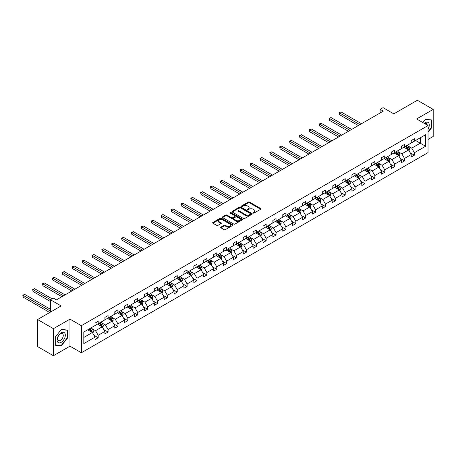 <?xml version="1.0" encoding="UTF-8"?>
<svg xmlns="http://www.w3.org/2000/svg" width="456" height="456" viewBox="0 0 456 456"><rect width="100%" height="100%" fill="white"/><g stroke="black" fill="none" stroke-linecap="round" stroke-linejoin="round"><path stroke-width="0.68" d="M253.2 213.055A0.616 0.353 0 0 0 254.072 213.055L260.678 209.241A0.878 0.507 0 0 0 260.935 208.882A0.878 0.507 0 0 0 260.678 208.523L249.489 202.059A0.878 0.507 0 0 0 248.246 202.059L241.64 205.873A0.616 0.353 0 0 0 242.506 206.374L243.361 205.884A2.816 1.624 0 0 1 247.34 205.884L248.275 206.42A2.816 1.624 0 0 1 249.101 207.571A2.816 1.624 0 0 1 248.275 208.717L247.42 209.213A0.616 0.353 0 0 0 248.292 209.714L249.147 209.224A2.816 1.624 0 0 1 253.126 209.224L254.055 209.76A2.816 1.624 0 0 1 254.881 210.911A2.816 1.624 0 0 1 254.055 212.057L253.2 212.553A0.616 0.353 0 0 0 253.2 213.055L253.2 212.553M428.036 139.445L433.2 136.464L433.2 109.406L417.365 100.263L393.802 113.863L383.034 107.65L380.15 109.315L380.15 112.968M53.409 355.737L69.967 346.172L69.967 319.114L53.409 328.673L53.409 355.737L37.569 346.594L37.569 319.536L61.132 305.93L50.365 299.712L50.365 312.149M53.409 328.673L37.569 319.536M220.949 227.116A0.878 0.507 0 0 0 220.693 227.476A0.878 0.507 0 0 0 220.949 227.835L224.09 229.647A0.878 0.507 0 0 0 225.332 229.647L232.668 225.412A0.878 0.507 0 0 0 232.925 225.053A0.878 0.507 0 0 0 232.668 224.694L221.479 218.23A0.878 0.507 0 0 0 220.237 218.23L212.901 222.465A0.878 0.507 0 0 0 212.638 222.824A0.878 0.507 0 0 0 212.901 223.183L216.691 225.372A0.878 0.507 0 0 0 217.934 225.372L221.075 223.56A0.878 0.507 0 0 0 221.331 223.201A0.878 0.507 0 0 0 221.075 222.841L219.194 221.758A2.354 1.357 0 0 1 218.504 220.795A2.354 1.357 0 0 1 219.957 219.541A2.354 1.357 0 0 1 222.522 219.838L229.887 224.09A2.354 1.357 0 0 1 230.576 225.053A2.354 1.357 0 0 1 229.123 226.307A2.354 1.357 0 0 1 226.564 226.011L225.332 225.304A0.878 0.507 0 0 0 224.09 225.304L220.949 227.116L220.949 227.835L224.09 226.033L224.09 225.304M50.365 299.712L53.249 298.047L56.413 299.877L383.319 111.139L380.15 109.315M69.967 319.114L81.373 325.698L428.036 125.548L428.036 152.612L81.373 352.756L81.373 325.698M433.2 109.406L416.636 118.965L428.036 125.548M243.424 218.481A0.878 0.507 0 0 0 244.667 218.481L252.003 214.246A0.878 0.507 0 0 0 252.265 213.887A0.878 0.507 0 0 0 252.003 213.528L240.814 207.07A0.878 0.507 0 0 0 239.571 207.07L232.235 211.305A0.878 0.507 0 0 0 231.979 211.664A0.878 0.507 0 0 0 232.235 212.023L243.424 218.481M230.337 213.186A0.616 0.353 0 0 1 230.958 213.271L230.958 212.542L242.335 219.108A0.878 0.507 0 0 1 242.598 219.467A0.878 0.507 0 0 1 242.335 219.826L235 224.067A0.878 0.507 0 0 1 233.757 224.067L222.568 217.603L222.568 216.885A0.878 0.507 0 0 0 222.311 217.244A0.878 0.507 0 0 0 222.568 217.603M222.568 216.885L225.709 215.072A0.878 0.507 0 0 1 226.951 215.072L231.488 217.694A0.878 0.507 0 0 0 232.731 217.694L234.817 216.492A0.878 0.507 0 0 0 235.074 216.133A0.878 0.507 0 0 0 234.817 215.773L230.092 213.043A0.616 0.353 0 0 1 230.958 212.542M83.813 332.042L95.019 325.567L95.019 323.116L98.188 321.292L98.188 323.737L104.903 319.861L104.903 317.41L108.072 315.586L108.072 318.037L114.787 314.155L114.787 311.71L117.95 309.88L117.95 312.332L124.665 308.455L124.665 306.005L127.834 304.175L127.834 306.626L134.548 302.75L134.548 300.299L137.712 298.469L137.712 300.92L144.427 297.044L144.427 294.593L147.596 292.763L147.596 295.214L154.31 291.338L154.31 288.887L157.474 287.058L157.474 289.509L164.189 285.633L164.189 283.182L167.358 281.358L167.358 283.803L174.072 279.927L174.072 277.476L177.236 275.652L177.236 278.103L183.95 274.221L183.95 271.776L187.12 269.946L187.12 272.397L193.834 268.521L193.834 266.07L197.003 264.241L197.003 266.692L203.712 262.816L203.712 260.365L206.881 258.535L206.881 260.986L213.596 257.11L213.596 254.659L216.765 252.829L216.765 255.28L223.48 251.404L223.48 248.953L226.643 247.123L226.643 249.575L233.358 245.698L233.358 243.247L236.527 241.423L236.527 243.869L243.242 239.993L243.242 237.542L246.405 235.718L246.405 238.169L253.12 234.287L253.12 231.842L256.289 230.012L256.289 232.463L263.004 228.587L263.004 226.136L266.167 224.306L266.167 226.757L272.882 222.881L272.882 220.43L276.051 218.601L276.051 221.052L282.766 217.176L282.766 214.725L285.929 212.895L285.929 215.346L292.644 211.47L292.644 209.019L295.813 207.189L295.813 209.64L302.527 205.764L302.527 203.313L305.697 201.489L305.697 203.935L312.406 200.059L312.406 197.613L315.575 195.784L315.575 198.235L322.289 194.359L322.289 191.908L325.459 190.078L325.459 192.529L332.173 188.653L332.173 186.202L335.337 184.372L335.337 186.823L342.051 182.947L342.051 180.496L345.22 178.666L345.22 181.117L351.935 177.241L351.935 174.79L355.099 172.961L355.099 175.412L361.813 171.536L361.813 169.085L364.982 167.255L364.982 169.706L371.697 165.83L371.697 163.379L374.86 161.555L374.86 164L381.575 160.124L381.575 157.679L384.744 155.849L384.744 158.3L391.459 154.424L391.459 151.973L394.622 150.144L394.622 152.595L401.337 148.719L401.337 146.268L404.506 144.438L404.506 146.889L411.221 143.013L411.221 140.562L414.39 138.732L414.39 141.183L425.602 134.708L425.602 146.268L414.39 152.737L414.39 155.188L411.221 157.018L411.221 154.567L404.506 158.443L404.506 160.894L401.337 162.724L401.337 160.273L394.622 164.149L394.622 166.6L391.459 168.429L391.459 165.978L384.744 169.854L384.744 172.305L381.575 174.135L381.575 171.684L374.86 175.56L374.86 178.011L371.697 179.835L371.697 177.39L364.982 181.266L364.982 183.717L361.813 185.541L361.813 183.09L355.099 186.971L355.099 189.417L351.935 191.246L351.935 188.795L345.22 192.671L345.22 195.122L342.051 196.952L342.051 194.501L335.337 198.377L335.337 200.828L332.173 202.658L332.173 200.207L325.459 204.083L325.459 206.534L322.289 208.363L322.289 205.912L315.575 209.788L315.575 212.239L312.406 214.069L312.406 211.618L305.697 215.494L305.697 217.945L302.527 219.769L302.527 217.324L295.813 221.2L295.813 223.651L292.644 225.475L292.644 223.024L285.929 226.906L285.929 229.351L282.766 231.181L282.766 228.73L276.051 232.606L276.051 235.057L272.882 236.886L272.882 234.435L266.167 238.311L266.167 240.762L263.004 242.592L263.004 240.141L256.289 244.017L256.289 246.468L253.12 248.298L253.12 245.847L246.405 249.723L246.405 252.174L243.242 254.003L243.242 251.552L236.527 255.428L236.527 257.879L233.358 259.703L233.358 257.258L226.643 261.134L226.643 263.585L223.48 265.409L223.48 262.958L216.765 266.84L216.765 269.285L213.596 271.115L213.596 268.664L206.881 272.54L206.881 274.991L203.712 276.82L203.712 274.37L197.003 278.245L197.003 280.696L193.834 282.526L193.834 280.075L187.12 283.951L187.12 286.402L183.95 288.232L183.95 285.781L177.236 289.657L177.236 292.108L174.072 293.938L174.072 291.487L167.358 295.363L167.358 297.814L164.189 299.638L164.189 297.192L157.474 301.068L157.474 303.519L154.31 305.343L154.31 302.892L147.596 306.774L147.596 309.219L144.427 311.049L144.427 308.598L137.712 312.474L137.712 314.925L134.548 316.755L134.548 314.304L127.834 318.18L127.834 320.631L124.665 322.46L124.665 320.009L117.95 323.885L117.95 326.336L114.787 328.166L114.787 325.715L108.072 329.591L108.072 332.042L104.903 333.872L104.903 331.421L98.188 335.297L98.188 337.748L95.019 339.572L95.019 337.127L83.813 343.596L83.813 332.042M97.555 324.108L102.241 326.809L95.526 330.685L91.861 328.571M95.526 330.685L98.188 335.297M102.241 326.809L104.903 331.421M95.019 324.985L95.526 325.276L98.188 323.737M107.434 318.402L112.125 321.104L105.41 324.985L101.745 322.865M105.41 324.985L108.072 329.591M112.125 321.104L114.787 325.715M104.903 319.28L105.41 319.57L108.072 318.037M117.317 312.696L122.003 315.404L115.288 319.28L111.623 317.159M115.288 319.28L117.95 323.885M122.003 315.404L124.665 320.009M114.787 313.574L115.288 313.865L117.95 312.332M127.201 306.991L131.887 309.698L125.172 313.574L121.507 311.454M125.172 313.574L127.834 318.18M131.887 309.698L134.548 314.304M124.665 307.868L125.172 308.159L127.834 306.626M137.079 301.285L141.765 303.992L135.056 307.868L131.385 305.754M135.056 307.868L137.712 312.474M141.765 303.992L144.427 308.598M134.548 302.163L135.056 302.453L137.712 300.92M146.963 295.579L151.648 298.287L144.934 302.163L141.269 300.048M144.934 302.163L147.596 306.774M151.648 298.287L154.31 302.892M144.427 296.457L144.934 296.753L147.596 295.214M156.841 289.873L161.532 292.581L154.818 296.457L151.147 294.342M154.818 296.457L157.474 301.068M161.532 292.581L164.189 297.192M154.31 290.751L154.818 291.048L157.474 289.509M166.725 284.173L171.41 286.875L164.696 290.751L161.031 288.637M164.696 290.751L167.358 295.363M171.41 286.875L174.072 291.487M164.189 285.051L164.696 285.342L167.358 283.803M176.603 278.468L181.294 281.17L174.58 285.051L170.915 282.931M174.58 285.051L177.236 289.657M181.294 281.17L183.95 285.781M174.072 279.346L174.58 279.636L177.236 278.103M186.487 272.762L191.172 275.47L184.458 279.346L180.793 277.225M184.458 279.346L187.12 283.951M191.172 275.47L193.834 280.075M183.95 273.64L184.458 273.931L187.12 272.397M196.365 267.056L201.056 269.764L194.341 273.64L190.676 271.519M194.341 273.64L197.003 278.245M201.056 269.764L203.712 274.37M193.834 267.934L194.341 268.225L197.003 266.692M206.249 261.351L210.934 264.058L204.22 267.934L200.554 265.82M204.22 267.934L206.881 272.54M210.934 264.058L213.596 268.664M203.712 262.228L204.22 262.519L206.881 260.986M216.133 255.645L220.818 258.352L214.103 262.228L210.438 260.114M214.103 262.228L216.765 266.84M220.818 258.352L223.48 262.958M213.596 256.523L214.103 256.819L216.765 255.28M226.011 249.939L230.696 252.647L223.981 256.523L220.316 254.408M223.981 256.523L226.643 261.134M230.696 252.647L233.358 257.258M223.48 250.817L223.981 251.113L226.643 249.575M235.894 244.239L240.58 246.941L233.865 250.817L230.2 248.702M233.865 250.817L236.527 255.428M240.58 246.941L243.242 251.552M233.358 245.117L233.865 245.408L236.527 243.869M245.773 238.534L250.458 241.241L243.749 245.117L240.078 242.997M243.749 245.117L246.405 249.723M250.458 241.241L253.12 245.847M243.242 239.411L243.749 239.702L246.405 238.169M255.656 232.828L260.342 235.535L253.627 239.411L249.962 237.291M253.627 239.411L256.289 244.017M260.342 235.535L263.004 240.141M253.12 233.706L253.627 233.996L256.289 232.463M265.534 227.122L270.226 229.83L263.511 233.706L259.84 231.591M263.511 233.706L266.167 238.311M270.226 229.83L272.882 234.435M263.004 228L263.511 228.291L266.167 226.757M275.418 221.416L280.104 224.124L273.389 228L269.724 225.885M273.389 228L276.051 232.606M280.104 224.124L282.766 228.73M272.882 222.294L273.389 222.585L276.051 221.052M285.296 215.711L289.987 218.418L283.273 222.294L279.608 220.18M283.273 222.294L285.929 226.906M289.987 218.418L292.644 223.024M282.766 216.589L283.273 216.885L285.929 215.346M295.18 210.005L299.866 212.713L293.151 216.589L289.486 214.474M293.151 216.589L295.813 221.2M299.866 212.713L302.527 217.324M292.644 210.883L293.151 211.179L295.813 209.64M305.058 204.305L309.749 207.007L303.035 210.883L299.37 208.768M303.035 210.883L305.697 215.494M309.749 207.007L312.406 211.618M302.527 205.183L303.035 205.474L305.697 203.935M314.942 198.599L319.627 201.307L312.913 205.183L309.248 203.062M312.913 205.183L315.575 209.788M319.627 201.307L322.289 205.912M312.406 199.477L312.913 199.768L315.575 198.235M324.826 192.894L329.511 195.601L322.797 199.477L319.132 197.357M322.797 199.477L325.459 204.083M329.511 195.601L332.173 200.207M322.289 193.771L322.797 194.062L325.459 192.529M334.704 187.188L339.389 189.895L332.675 193.771L329.01 191.657M332.675 193.771L335.337 198.377M339.389 189.895L342.051 194.501M332.173 188.066L332.675 188.356L335.337 186.823M344.588 181.482L349.273 184.19L342.559 188.066L338.893 185.951M342.559 188.066L345.22 192.671M349.273 184.19L351.935 188.795M342.051 182.36L342.559 182.651L345.22 181.117M354.466 175.777L359.157 178.484L352.442 182.36L348.772 180.245M352.442 182.36L355.099 186.971M359.157 178.484L361.813 183.09M351.935 176.654L352.442 176.951L355.099 175.412M364.35 170.071L369.035 172.778L362.32 176.654L358.655 174.54M362.32 176.654L364.982 181.266M369.035 172.778L371.697 177.39M361.813 170.949L362.32 171.245L364.982 169.706M374.228 164.371L378.919 167.073L372.204 170.949L368.533 168.834M372.204 170.949L374.86 175.56M378.919 167.073L381.575 171.684M371.697 165.249L372.204 165.539L374.86 164M384.112 158.665L388.797 161.373L382.082 165.249L378.417 163.128M382.082 165.249L384.744 169.854M388.797 161.373L391.459 165.978M381.575 159.543L382.082 159.834L384.744 158.3M393.99 152.959L398.681 155.667L391.966 159.543L388.301 157.423M391.966 159.543L394.622 164.149M398.681 155.667L401.337 160.273M391.459 153.837L391.966 154.128L394.622 152.595M403.873 147.254L408.559 149.961L401.844 153.837L398.179 151.723M401.844 153.837L404.506 158.443M408.559 149.961L411.221 154.567M401.337 148.132L401.844 148.422L404.506 146.889M415.593 140.488L420.278 143.195L411.728 148.132L408.063 146.017M411.728 148.132L414.39 152.737M425.602 146.268L420.278 143.195L420.278 137.78L425.602 134.708M69.967 346.172L81.373 352.756M411.221 142.426L411.728 142.722L414.39 141.183M83.813 337.451L92.363 332.515L87.672 329.808M92.363 332.515L95.019 337.127M410.178 152.76L414.39 155.188M400.294 158.466L404.506 160.894M390.416 164.166L394.622 166.6M380.532 169.871L384.744 172.305M370.648 175.577L374.86 178.011M360.77 181.283L364.982 183.717M350.886 186.988L355.099 189.417M341.008 192.694L345.22 195.122M331.124 198.394L335.337 200.828M321.246 204.1L325.459 206.534M311.362 209.806L315.575 212.239M301.484 215.511L305.697 217.945M291.601 221.217L295.813 223.651M281.722 226.923L285.929 229.351M271.839 232.628L276.051 235.057M261.955 238.328L266.167 240.762M252.077 244.034L256.289 246.468M242.193 249.74L246.405 252.174M232.315 255.445L236.527 257.879M222.431 261.151L226.643 263.585M212.553 266.857L216.765 269.285M202.669 272.563L206.881 274.991M192.791 278.263L197.003 280.696M182.907 283.968L187.12 286.402M173.023 289.674L177.236 292.108M163.145 295.38L167.358 297.814M153.262 301.085L157.474 303.519M143.383 306.791L147.596 309.219M133.5 312.497L137.712 314.925M123.622 318.197L127.834 320.631M113.738 323.902L117.95 326.336M103.86 329.608L108.072 332.042M93.976 335.314L98.188 337.748M428.036 132.229L431.393 128.05L431.393 119.905L425.283 119.358L422.758 122.499M67.437 338.181L67.437 330.03L61.326 329.488L55.21 337.092L55.21 345.238L61.326 345.785L67.437 338.181L67.117 337.999M253.45 213.14L254.055 212.787A2.816 1.624 0 0 0 254.881 211.641L254.881 210.911M249.101 207.571L249.101 208.301A2.816 1.624 0 0 1 248.275 209.452L247.665 209.8M260.667 209.247L249.489 202.795A0.878 0.507 0 0 0 248.246 202.795L241.885 206.465M251.991 214.252L240.814 207.799A0.878 0.507 0 0 0 239.571 207.799L232.246 212.029M250.452 214.138A0.616 0.353 0 0 0 250.452 213.636L240.625 207.964A0.616 0.353 0 0 0 239.759 207.964L238.858 208.483A2.816 1.624 0 0 0 238.032 209.635A2.816 1.624 0 0 0 238.858 210.78L245.573 214.662A2.816 1.624 0 0 0 249.552 214.662L250.452 214.138L250.452 214.873A0.616 0.353 0 0 0 250.629 214.622L250.629 213.887M238.032 209.635L238.032 210.364A2.816 1.624 0 0 0 238.858 211.516L238.858 210.78M250.452 214.873L249.552 215.392A2.816 1.624 0 0 1 245.573 215.392L238.858 211.516M222.579 217.609L225.709 215.802L225.709 215.072M235.074 216.133L235.074 216.862A0.878 0.507 0 0 1 234.817 217.221L232.731 218.424A0.878 0.507 0 0 1 231.488 218.424L226.951 215.802A0.878 0.507 0 0 0 225.709 215.802M230.958 213.271L242.324 219.838M236.197 220.413A2.354 1.357 0 0 0 238.762 220.704A2.354 1.357 0 0 0 240.215 219.45A2.354 1.357 0 0 0 239.525 218.492L236.926 216.993A0.878 0.507 0 0 0 235.684 216.993L233.603 218.196A0.878 0.507 0 0 0 233.347 218.555A0.878 0.507 0 0 0 233.603 218.914L236.197 220.413L236.197 221.143A2.354 1.357 0 0 0 238.762 221.439A2.354 1.357 0 0 0 240.215 220.185L240.215 219.45M233.347 218.555L233.347 219.285A0.878 0.507 0 0 0 233.603 219.644L233.603 218.914M236.197 221.143L233.603 219.644M230.576 225.053L230.576 225.783A2.354 1.357 0 0 1 229.123 227.037A2.354 1.357 0 0 1 226.564 226.74L225.332 226.033A0.878 0.507 0 0 0 224.09 226.033M218.504 220.795L218.504 221.53A2.354 1.357 0 0 0 219.194 222.488L219.194 221.758M221.063 223.571L219.194 222.488M232.657 225.418L221.479 218.965A0.878 0.507 0 0 0 220.237 218.965L212.912 223.189M431.08 127.868L431.393 128.05M60.676 345.414L61.326 345.785M409.043 150.793L409.625 149.112A2.371 1.368 -120 0 0 408.867 147.088L407.442 145.19M404.894 147.841L404.278 147.02M361.5 123.741L340.928 111.868L339.349 112.78L339.349 114.61L358.33 125.571M408.211 149.756L408.342 149.215A2.371 1.368 -120 0 0 407.664 147.784L406.239 145.886M405.646 146.228L407.214 148.32A1.208 0.695 60 0 1 407.43 148.685L408.342 149.215M405.481 146.325L406.906 148.223A2.371 1.368 60 0 1 407.493 149.346M339.349 114.61L339.002 112.581L359.915 124.653M339.002 112.581L340.928 111.868M399.16 156.499L399.741 154.818A2.371 1.368 -120 0 0 398.983 152.794L397.564 150.896M395.016 153.547L394.394 152.726M351.616 129.447L331.05 117.568L329.466 118.486L329.466 120.316L348.447 131.271M398.327 155.462L398.464 154.92A2.371 1.368 -120 0 0 397.78 153.49L396.361 151.591M395.762 151.933L397.33 154.025A1.208 0.695 60 0 1 397.552 154.39L398.464 154.92M395.597 152.03L397.022 153.928A2.371 1.368 60 0 1 397.615 155.051M329.466 120.316L329.118 118.286L350.031 130.359M329.118 118.286L331.05 117.568M389.281 162.205L389.863 160.523A2.371 1.368 -120 0 0 389.105 158.5L387.68 156.602M385.132 159.252L384.516 158.431M341.738 135.147L321.166 123.274L319.588 124.192L319.588 126.016L338.569 136.977M388.449 161.167L388.58 160.62A2.371 1.368 -120 0 0 387.902 159.195L386.477 157.297M385.884 157.639L387.452 159.731A1.208 0.695 60 0 1 387.668 160.096L388.58 160.62M385.719 157.736L387.138 159.634A2.371 1.368 60 0 1 387.731 160.757M319.588 126.016L319.234 123.986L340.153 136.065M319.234 123.986L321.166 123.274M428.036 129.162A5.825 3.363 120 0 0 428.72 127.754A5.825 3.363 120 0 0 428.463 122.692A5.825 3.363 120 0 0 424.217 123.342M427.209 125.075A3.984 2.303 120 0 0 426.4 123.547A3.984 2.303 120 0 0 424.673 123.604M422.769 122.51L425.157 119.535L431.08 120.065L431.08 127.965L428.036 131.744M430.686 119.837L431.08 120.065M64.763 337.879A5.825 3.363 120 0 0 63.259 332.259A5.825 3.363 120 0 0 57.633 337.246A5.825 3.363 120 0 0 59.137 342.866A5.825 3.363 120 0 0 64.763 337.879M62.888 337.349A3.984 2.303 120 0 0 62.443 333.678A3.984 2.303 120 0 0 58.009 336.91A3.984 2.303 120 0 0 58.453 340.581A3.984 2.303 120 0 0 62.888 337.349M55.273 344.93L55.273 337.035L61.195 329.665L67.117 330.195L67.117 338.09L61.195 345.46L55.21 344.896M66.73 329.967L67.117 330.195M379.398 167.911L379.979 166.229A2.371 1.368 -120 0 0 379.221 164.206L377.802 162.307M375.248 164.958L374.632 164.137M331.854 140.853L311.288 128.98L309.704 129.897L309.704 131.721L328.685 142.682M378.565 166.873L378.697 166.326A2.371 1.368 -120 0 0 378.018 164.901L376.599 163.003M376 163.345L377.568 165.437A1.208 0.695 60 0 1 377.79 165.802L378.697 166.326M375.835 163.442L377.26 165.34A2.371 1.368 60 0 1 377.853 166.457M309.704 131.721L309.356 129.692L330.269 141.77M309.356 129.692L311.288 128.98M369.52 173.616L370.101 171.929A2.371 1.368 -120 0 0 369.343 169.911L367.918 168.013M365.37 170.664L364.754 169.837M321.97 146.558L301.405 134.685L299.82 135.597L299.82 137.427L318.807 148.388M368.687 172.579L368.818 172.032A2.371 1.368 -120 0 0 368.14 170.607L366.715 168.709M366.122 169.051L367.684 171.137A1.208 0.695 60 0 1 367.906 171.507L368.818 172.032M365.957 169.147L367.376 171.046A2.371 1.368 60 0 1 367.969 172.163M299.82 137.427L299.472 135.398L320.391 147.476M299.472 135.398L301.405 134.685M359.636 179.316L360.217 177.635A2.371 1.368 -120 0 0 359.459 175.617L358.04 173.719M355.486 176.369L354.871 175.543M312.092 152.264L291.526 140.391L289.942 141.303L289.942 143.133L308.923 154.094M358.804 178.285L358.935 177.737A2.371 1.368 -120 0 0 358.256 176.312L356.837 174.409M356.239 174.756L357.806 176.842A1.208 0.695 60 0 1 358.023 177.213L358.935 177.737M356.073 174.847L357.498 176.746A2.371 1.368 60 0 1 358.091 177.868M289.942 143.133L289.594 141.103L310.507 153.176M289.594 141.103L291.526 140.391M349.752 185.022L350.339 183.34A2.371 1.368 -120 0 0 349.581 181.317L348.156 179.419M345.608 182.075L344.992 181.249M302.208 157.97L281.643 146.097L280.058 147.009L280.058 148.838L299.045 159.799M348.92 183.985L349.057 183.443A2.371 1.368 -120 0 0 348.378 182.012L346.953 180.114M346.36 180.462L347.922 182.548A1.208 0.695 60 0 1 348.145 182.919L349.057 183.443M346.195 180.553L347.614 182.451A2.371 1.368 60 0 1 348.207 183.574M280.058 148.838L279.71 146.809L300.629 158.882M279.71 146.809L281.643 146.097M339.874 190.728L340.455 189.046A2.371 1.368 -120 0 0 339.697 187.023L338.278 185.125M335.724 187.775L335.109 186.954M292.33 163.675L271.765 151.802L270.18 152.714L270.18 154.544L289.161 165.505M339.042 189.69L339.173 189.149A2.371 1.368 -120 0 0 338.494 187.718L337.075 185.82M336.477 186.162L338.044 188.254A1.208 0.695 60 0 1 338.261 188.619L339.173 189.149M336.311 186.259L337.736 188.157A2.371 1.368 60 0 1 338.323 189.28M270.18 154.544L269.832 152.515L290.746 164.587M269.832 152.515L271.765 151.802M329.99 196.433L330.577 194.752A2.371 1.368 -120 0 0 329.819 192.728L328.394 190.83M325.846 193.481L325.225 192.66M282.446 169.381L261.881 157.502L260.296 158.42L260.296 160.25L279.283 171.205M329.158 195.396L329.295 194.855A2.371 1.368 -120 0 0 328.611 193.424L327.191 191.526M326.599 191.868L328.16 193.96A1.208 0.695 60 0 1 328.383 194.324L329.295 194.855M326.433 191.965L327.853 193.863A2.371 1.368 60 0 1 328.445 194.986M260.296 160.25L259.948 158.221L280.862 170.293M259.948 158.221L261.881 157.502M320.112 202.139L320.693 200.458A2.371 1.368 -120 0 0 319.935 198.434L318.516 196.536M315.962 199.186L315.347 198.366M272.568 175.081L252.003 163.208L250.418 164.126L250.418 165.95L269.399 176.911M319.28 201.102L319.411 200.554A2.371 1.368 -120 0 0 318.733 199.13L317.308 197.231M316.715 197.573L318.282 199.665A1.208 0.695 60 0 1 318.499 200.03L319.411 200.554M316.549 197.67L317.974 199.568A2.371 1.368 60 0 1 318.562 200.691M250.418 165.95L250.07 163.921L270.984 175.999M250.07 163.921L252.003 163.208M310.228 207.845L310.81 206.163A2.371 1.368 -120 0 0 310.057 204.14L308.632 202.242M306.084 204.892L305.463 204.071M262.685 180.787L242.119 168.914L240.534 169.831L240.534 171.655L259.521 182.617M309.396 206.807L309.533 206.26A2.371 1.368 -120 0 0 308.849 204.835L307.429 202.937M306.837 203.279L308.398 205.371A1.208 0.695 60 0 1 308.621 205.736L309.533 206.26M306.671 203.376L308.091 205.274A2.371 1.368 60 0 1 308.683 206.391M240.534 171.655L240.187 169.626L261.1 181.705M240.187 169.626L242.119 168.914M300.35 213.55L300.932 211.863A2.371 1.368 -120 0 0 300.173 209.845L298.748 207.947M296.2 210.598L295.585 209.771M252.806 186.493L232.235 174.619L230.656 175.531L230.656 177.361L249.637 188.322M299.518 212.513L299.649 211.966A2.371 1.368 -120 0 0 298.971 210.541L297.546 208.643M296.953 208.985L298.52 211.071A1.208 0.695 60 0 1 298.737 211.441L299.649 211.966M296.788 209.082L298.207 210.98A2.371 1.368 60 0 1 298.8 212.097M230.656 177.361L230.303 175.332L251.222 187.41M230.303 175.332L232.235 174.619M290.466 219.25L291.048 217.569A2.371 1.368 -120 0 0 290.29 215.551L288.87 213.653M286.317 216.304L285.701 215.477M242.923 192.198L222.357 180.325L220.772 181.237L220.772 183.067L239.753 194.028M289.634 218.219L289.765 217.672A2.371 1.368 -120 0 0 289.087 216.241L287.668 214.343M287.069 214.69L288.637 216.777A1.208 0.695 60 0 1 288.859 217.147L289.765 217.672M286.904 214.782L288.329 216.68A2.371 1.368 60 0 1 288.922 217.803M220.772 183.067L220.425 181.038L241.338 193.11M220.425 181.038L222.357 180.325M280.588 224.956L281.17 223.275A2.371 1.368 -120 0 0 280.411 221.251L278.986 219.353M276.439 222.009L275.823 221.183M233.044 197.904L212.473 186.031L210.894 186.943L210.894 188.773L229.875 199.734M279.756 223.919L279.887 223.377A2.371 1.368 -120 0 0 279.209 221.947L277.784 220.048M277.191 220.396L278.753 222.482A1.208 0.695 60 0 1 278.975 222.853L279.887 223.377M277.026 220.487L278.445 222.385A2.371 1.368 60 0 1 279.038 223.508M210.894 188.773L210.541 186.743L231.46 198.816M210.541 186.743L212.473 186.031M270.704 230.662L271.286 228.98A2.371 1.368 -120 0 0 270.528 226.957L269.108 225.059M266.555 227.709L265.939 226.888M223.161 203.61L202.595 191.737L201.01 192.649L201.01 194.478L219.991 205.434M269.872 229.624L270.003 229.083A2.371 1.368 -120 0 0 269.325 227.652L267.906 225.754M267.307 226.096L268.875 228.188A1.208 0.695 60 0 1 269.091 228.553L270.003 229.083M267.142 226.193L268.567 228.091A2.371 1.368 60 0 1 269.16 229.214M201.01 194.478L200.663 192.449L221.576 204.522M200.663 192.449L202.595 191.737M260.821 236.368L261.408 234.686A2.371 1.368 -120 0 0 260.65 232.663L259.225 230.764M256.677 233.415L256.061 232.594M213.277 209.315L192.711 197.437L191.127 198.354L191.127 200.184L210.113 211.139M259.994 235.33L260.125 234.789A2.371 1.368 -120 0 0 259.447 233.358L258.022 231.46M257.429 231.802L258.991 233.894A1.208 0.695 60 0 1 259.213 234.259L260.125 234.789M257.264 231.899L258.683 233.797A2.371 1.368 60 0 1 259.276 234.92M191.127 200.184L190.779 198.149L211.698 210.227M190.779 198.149L192.711 197.437M250.942 242.073L251.524 240.392A2.371 1.368 -120 0 0 250.766 238.368L249.346 236.47M246.793 239.121L246.177 238.3M203.399 215.015L182.833 203.142L181.249 204.06L181.249 205.884L200.23 216.845M250.11 241.036L250.241 240.489A2.371 1.368 -120 0 0 249.563 239.064L248.144 237.166M247.545 237.508L249.113 239.6A1.208 0.695 60 0 1 249.329 239.964L250.241 240.489M247.38 237.605L248.805 239.503A2.371 1.368 60 0 1 249.398 240.625M181.249 205.884L180.901 203.855L201.814 215.933M180.901 203.855L182.833 203.142M241.059 247.779L241.646 246.092A2.371 1.368 -120 0 0 240.888 244.074L239.463 242.176M236.915 244.826L236.299 244.006M193.515 220.721L172.949 208.848L171.365 209.76L171.365 211.59L190.351 222.551M240.226 246.742L240.363 246.194A2.371 1.368 -120 0 0 239.685 244.769L238.26 242.871M237.667 243.213L239.229 245.299A1.208 0.695 60 0 1 239.451 245.67L240.363 246.194M237.502 243.31L238.921 245.208A2.371 1.368 60 0 1 239.514 246.325M171.365 211.59L171.017 209.56L191.936 221.639M171.017 209.56L172.949 208.848M231.181 253.479L231.762 251.797A2.371 1.368 -120 0 0 231.004 249.78L229.585 247.882M227.031 250.532L226.415 249.706M183.637 226.427L163.071 214.554L161.487 215.466L161.487 217.295L180.468 228.256M230.348 252.447L230.48 251.9A2.371 1.368 -120 0 0 229.801 250.475L228.382 248.577M227.783 248.919L229.351 251.005A1.208 0.695 60 0 1 229.567 251.376L230.48 251.9M227.618 249.016L229.043 250.914A2.371 1.368 60 0 1 229.63 252.031M161.487 217.295L161.139 215.266L182.052 227.344M161.139 215.266L163.071 214.554M221.297 259.185L221.878 257.503A2.371 1.368 -120 0 0 221.126 255.485L219.701 253.587M217.153 256.238L216.532 255.411M173.753 232.132L153.188 220.259L151.603 221.171L151.603 223.001L170.59 233.962M220.465 258.153L220.601 257.606A2.371 1.368 -120 0 0 219.917 256.175L218.498 254.277M217.905 254.625L219.467 256.711A1.208 0.695 60 0 1 219.689 257.081L220.601 257.606M217.74 254.716L219.159 256.614A2.371 1.368 60 0 1 219.752 257.737M151.603 223.001L151.255 220.972L172.168 233.044M151.255 220.972L153.188 220.259M211.419 264.89L212 263.209A2.371 1.368 -120 0 0 211.242 261.185L209.823 259.287M207.269 261.943L206.653 261.117M163.875 237.838L143.304 225.965L141.725 226.877L141.725 228.707L160.706 239.668M210.586 263.853L210.718 263.311A2.371 1.368 -120 0 0 210.039 261.881L208.614 259.983M208.021 260.33L209.589 262.417A1.208 0.695 60 0 1 209.806 262.781L210.718 263.311M207.856 260.422L209.281 262.32A2.371 1.368 60 0 1 209.868 263.443M141.725 228.707L141.377 226.678L162.29 238.75M141.377 226.678L143.304 225.965M201.535 270.596L202.116 268.915A2.371 1.368 -120 0 0 201.358 266.891L199.939 264.993M197.391 267.643L196.77 266.823M153.991 243.544L133.426 231.671L131.841 232.583L131.841 234.412L150.828 245.368M200.703 269.559L200.839 269.017A2.371 1.368 -120 0 0 200.155 267.586L198.736 265.688M198.143 266.03L199.705 268.122A1.208 0.695 60 0 1 199.927 268.487L200.839 269.017M197.978 266.127L199.397 268.025A2.371 1.368 60 0 1 199.99 269.148M131.841 234.412L131.493 232.383L152.407 244.456M131.493 232.383L133.426 231.671M191.657 276.302L192.238 274.62A2.371 1.368 -120 0 0 191.48 272.597L190.055 270.699M187.507 273.349L186.892 272.528M144.113 249.25L123.542 237.371L121.963 238.288L121.963 240.118L140.944 251.074M190.825 275.264L190.956 274.723A2.371 1.368 -120 0 0 190.277 273.292L188.852 271.394M188.26 271.736L189.827 273.828A1.208 0.695 60 0 1 190.044 274.193L190.956 274.723M188.094 271.833L189.514 273.731A2.371 1.368 60 0 1 190.106 274.854M121.963 240.118L121.609 238.083L142.529 250.162M121.609 238.083L123.542 237.371M181.773 282.007L182.354 280.326A2.371 1.368 -120 0 0 181.596 278.302L180.177 276.404M177.623 279.055L177.008 278.234M134.229 254.95L113.664 243.076L112.079 243.994L112.079 245.818L131.06 256.779M180.941 280.97L181.072 280.423A2.371 1.368 -120 0 0 180.394 278.998L178.974 277.1M178.376 277.442L179.943 279.534A1.208 0.695 60 0 1 180.166 279.898L181.072 280.423M178.21 277.539L179.635 279.437A2.371 1.368 60 0 1 180.228 280.56M112.079 245.818L111.731 243.789L132.645 255.867M111.731 243.789L113.664 243.076M171.895 287.713L172.476 286.026A2.371 1.368 -120 0 0 171.718 284.008L170.293 282.11M167.745 284.761L167.13 283.94M124.345 260.655L103.78 248.782L102.195 249.694L102.195 251.524L121.182 262.485M171.063 286.676L171.194 286.129A2.371 1.368 -120 0 0 170.515 284.704L169.09 282.805M168.498 283.147L170.059 285.234A1.208 0.695 60 0 1 170.282 285.604L171.194 286.129M168.332 283.244L169.752 285.142A2.371 1.368 60 0 1 170.345 286.26M102.195 251.524L101.848 249.495L122.767 261.573M101.848 249.495L103.78 248.782M162.011 293.413L162.592 291.732A2.371 1.368 -120 0 0 161.834 289.714L160.415 287.816M157.861 290.466L157.246 289.64M114.467 266.361L93.902 254.488L92.317 255.4L92.317 257.23L111.298 268.191M161.179 292.382L161.31 291.834A2.371 1.368 -120 0 0 160.632 290.409L159.212 288.511M158.614 288.853L160.181 290.939A1.208 0.695 60 0 1 160.398 291.31L161.31 291.834M158.449 288.95L159.874 290.848A2.371 1.368 60 0 1 160.466 291.965M92.317 257.23L91.969 255.2L112.883 267.273M91.969 255.2L93.902 254.488M152.127 299.119L152.714 297.437A2.371 1.368 -120 0 0 151.956 295.42L150.531 293.522M147.983 296.172L147.368 295.345M104.584 272.067L84.018 260.194L82.433 261.106L82.433 262.935L101.42 273.896M151.301 298.087L151.432 297.54A2.371 1.368 -120 0 0 150.754 296.109L149.329 294.211M148.736 294.559L150.298 296.645A1.208 0.695 60 0 1 150.52 297.016L151.432 297.54M148.57 294.65L149.99 296.548A2.371 1.368 60 0 1 150.583 297.671M82.433 262.935L82.086 260.906L103.005 272.979M82.086 260.906L84.018 260.194M142.249 304.825L142.831 303.143A2.371 1.368 -120 0 0 142.072 301.12L140.653 299.221M138.1 301.878L137.484 301.051M94.706 277.772L74.14 265.899L72.555 266.811L72.555 268.641L91.536 279.602M141.417 303.787L141.548 303.246A2.371 1.368 -120 0 0 140.87 301.815L139.451 299.917M138.852 300.259L140.419 302.351A1.208 0.695 60 0 1 140.636 302.716L141.548 303.246M138.687 300.356L140.112 302.254A2.371 1.368 60 0 1 140.699 303.377M72.555 268.641L72.208 266.612L93.121 278.684M72.208 266.612L74.14 265.899M132.365 310.53L132.952 308.849A2.371 1.368 -120 0 0 132.194 306.825L130.769 304.927M128.221 307.578L127.606 306.757M84.822 283.478L64.256 271.599L62.671 272.517L62.671 274.347L81.658 285.302M131.533 309.493L131.67 308.951A2.371 1.368 -120 0 0 130.992 307.521L129.567 305.623M128.974 305.965L130.536 308.056A1.208 0.695 60 0 1 130.758 308.421L131.67 308.951M128.809 306.062L130.228 307.96A2.371 1.368 60 0 1 130.821 309.082M62.671 274.347L62.324 272.317L83.237 284.39M62.324 272.317L64.256 271.599M122.487 316.236L123.069 314.554A2.371 1.368 -120 0 0 122.311 312.531L120.891 310.633M118.338 313.283L117.722 312.463M74.944 289.184L54.378 277.305L52.793 278.223L52.793 280.052L71.774 291.008M121.655 315.199L121.786 314.651A2.371 1.368 -120 0 0 121.108 313.226L119.683 311.328M119.09 311.67L120.658 313.762A1.208 0.695 60 0 1 120.874 314.127L121.786 314.651M118.925 311.767L120.35 313.665A2.371 1.368 60 0 1 120.937 314.788M52.793 280.052L52.446 278.017L73.359 290.096M52.446 278.017L54.378 277.305M112.603 321.942L113.185 320.26A2.371 1.368 -120 0 0 112.432 318.237L111.007 316.339M108.46 318.989L107.838 318.168M65.06 294.884L44.494 283.011L42.91 283.928L42.91 285.752L61.896 296.713M111.771 320.904L111.908 320.357A2.371 1.368 -120 0 0 111.224 318.932L109.805 317.034M109.212 317.376L110.774 319.468A1.208 0.695 60 0 1 110.996 319.833L111.908 320.357M109.047 317.473L110.466 319.371A2.371 1.368 60 0 1 111.059 320.494M42.91 285.752L42.562 283.723L63.475 295.801M42.562 283.723L44.494 283.011M102.725 327.647L103.307 325.96A2.371 1.368 -120 0 0 102.549 323.942L101.129 322.044M98.576 324.695L97.96 323.874M52.012 298.76L34.61 288.716L33.032 289.628L33.032 291.458L50.365 301.467M101.893 326.61L102.024 326.063A2.371 1.368 -120 0 0 101.346 324.638L99.921 322.74M99.328 323.082L100.896 325.168A1.208 0.695 60 0 1 101.112 325.538L102.024 326.063M99.163 323.179L100.588 325.077A2.371 1.368 60 0 1 101.175 326.194M33.032 291.458L32.684 289.429L50.428 299.677M32.684 289.429L34.61 288.716M92.842 333.347L93.423 331.666A2.371 1.368 -120 0 0 92.665 329.648L91.246 327.75M88.698 330.4L88.076 329.574M50.365 309.219L24.732 294.422L23.148 295.334L23.148 297.164L49.732 312.514M92.009 332.316L92.146 331.768A2.371 1.368 -120 0 0 91.462 330.343L90.043 328.445M89.45 328.787L91.012 330.874A1.208 0.695 60 0 1 91.234 331.244L92.146 331.768M89.279 328.884L90.704 330.782A2.371 1.368 60 0 1 91.297 331.9M23.148 297.164L22.8 295.135L50.365 311.049M22.8 295.135L24.732 294.422M254.055 212.787L254.055 212.057M247.42 209.714L247.42 209.213M248.275 209.452L248.275 208.717M241.64 206.374L241.64 205.873M248.246 202.795L248.246 202.059M249.489 202.795L249.489 202.059M260.678 209.241L260.678 208.523M232.235 212.023L232.235 211.305M239.571 207.799L239.571 207.07M240.814 207.799L240.814 207.07M252.003 214.246L252.003 213.528M245.573 215.392L245.573 214.662M249.552 215.392L249.552 214.662M226.951 215.802L226.951 215.072M231.488 218.424L231.488 217.694M232.731 218.424L232.731 217.694M234.817 217.221L234.817 216.492M242.335 219.826L242.335 219.108M225.332 226.033L225.332 225.304M226.564 226.74L226.564 226.011M221.075 223.56L221.075 222.841M212.901 223.183L212.901 222.465M220.237 218.965L220.237 218.23M221.479 218.965L221.479 218.23M232.668 225.412L232.668 224.694M408.388 149.864L409.608 149.158M407.664 147.784L408.867 147.088M406.228 148.616L406.906 148.223M398.51 155.564L399.73 154.863M397.78 153.49L398.983 152.794M396.349 154.316L397.022 153.928M388.626 161.27L389.846 160.569M387.902 159.195L389.105 158.5M386.466 160.022L387.138 159.634M378.748 166.976L379.968 166.275M378.018 164.901L379.221 164.206M376.582 165.727L377.26 165.34M368.864 172.681L370.084 171.975M368.14 170.607L369.343 169.911M366.704 171.433L367.376 171.046M358.986 178.387L360.2 177.68M358.256 176.312L359.459 175.617M356.82 177.139L357.498 176.746M349.102 184.093L350.322 183.386M348.378 182.012L349.581 181.317M346.942 182.845L347.614 182.451M339.218 189.793L340.438 189.092M338.494 187.718L339.697 187.023M337.058 188.55L337.736 188.157M329.34 195.499L330.56 194.797M328.611 193.424L329.819 192.728M327.18 194.25L327.853 193.863M319.457 201.204L320.676 200.503M318.733 199.13L319.935 198.434M317.296 199.956L317.974 199.568M309.578 206.91L310.798 206.209M308.849 204.835L310.057 204.14M307.418 205.662L308.091 205.274M299.695 212.616L300.914 211.909M298.971 210.541L300.173 209.845M297.534 211.367L298.207 210.98M289.816 218.321L291.036 217.615M289.087 216.241L290.29 215.551M287.656 217.073L288.329 216.68M279.933 224.027L281.152 223.32M279.209 221.947L280.411 221.251M277.772 222.779L278.445 222.385M270.055 229.727L271.269 229.026M269.325 227.652L270.528 226.957M267.889 228.484L268.567 228.091M260.171 235.433L261.391 234.732M259.447 233.358L260.65 232.663M258.01 234.184L258.683 233.797M250.287 241.138L251.507 240.437M249.563 239.064L250.766 238.368M248.127 239.89L248.805 239.503M240.409 246.844L241.629 246.143M239.685 244.769L240.888 244.074M238.249 245.596L238.921 245.208M230.525 252.55L231.745 251.843M229.801 250.475L231.004 249.78M228.365 251.302L229.043 250.914M220.647 258.256L221.867 257.549M219.917 256.175L221.126 255.485M218.487 257.007L219.159 256.614M210.763 263.961L211.983 263.255M210.039 261.881L211.242 261.185M208.603 262.713L209.281 262.32M200.885 269.661L202.105 268.96M200.155 267.586L201.358 266.891M198.725 268.419L199.397 268.025M191.001 275.367L192.221 274.666M190.277 273.292L191.48 272.597M188.841 274.119L189.514 273.731M181.123 281.073L182.343 280.372M180.394 278.998L181.596 278.302M178.957 279.824L179.635 279.437M171.239 286.778L172.459 286.077M170.515 284.704L171.718 284.008M169.079 285.53L169.752 285.142M161.361 292.484L162.575 291.777M160.632 290.409L161.834 289.714M159.195 291.236L159.874 290.848M151.477 298.19L152.697 297.483M150.754 296.109L151.956 295.42M149.317 296.942L149.99 296.548M141.594 303.895L142.814 303.189M140.87 301.815L142.072 301.12M139.433 302.647L140.112 302.254M131.716 309.595L132.935 308.894M130.992 307.521L132.194 306.825M129.555 308.353L130.228 307.96M121.832 315.301L123.052 314.6M121.108 313.226L122.311 312.531M119.671 314.053L120.35 313.665M111.954 321.007L113.173 320.306M111.224 318.932L112.432 318.237M109.793 319.759L110.466 319.371M102.07 326.713L103.29 326.006M101.346 324.638L102.549 323.942M99.91 325.464L100.588 325.077M92.192 332.418L93.412 331.712M91.462 330.343L92.665 329.648M90.031 331.17L90.704 330.782"/></g></svg>
